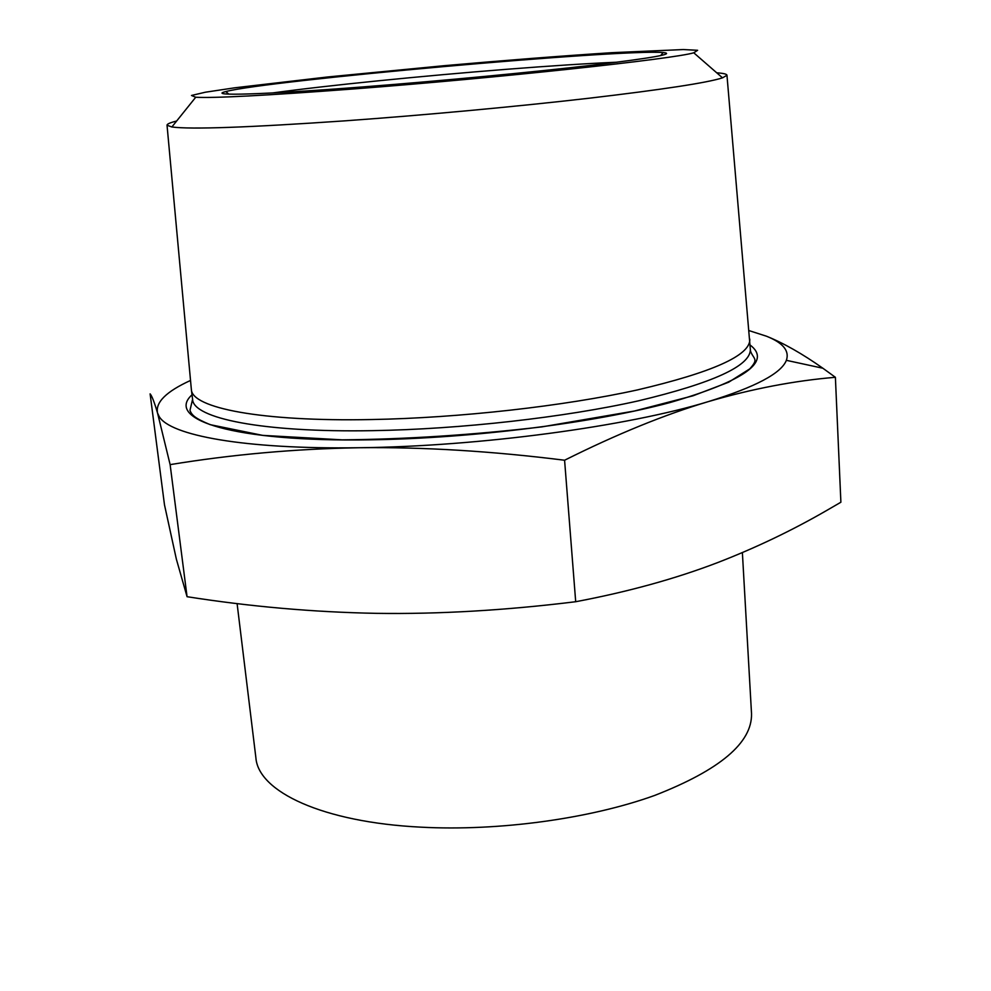 <?xml version="1.0" encoding="UTF-8"?>
<svg xmlns="http://www.w3.org/2000/svg" width="991" height="991" viewBox="0 0 991 991"><rect width="100%" height="100%" fill="white"/><g stroke="black" fill="none" stroke-linecap="round" stroke-linejoin="round"><path stroke-width="1.49" d="M237.097 603.556L255.901 757.892C258.416 791.623 322.335 822.282 421.15 827.175C498.969 831.3 590.215 818.715 654.642 795.451C719.974 769.982 752.268 742.717 751.525 713.656L742.383 552.606M272.723 92.931C326.485 85.523 423.281 75.824 506.785 69.283C551.182 65.802 587.997 63.436 617.22 62.198M365.419 86.725C441.738 80.828 533.146 72.132 592.643 65.183C652.512 57.986 676.023 53.774 663.165 52.548C621.568 48.881 266.084 80.618 225.799 91.581C206.549 96.189 261.686 94.802 365.419 86.725M352.796 89.004C266.455 95.508 214.093 98.258 195.722 97.242L191.486 95.47L205.397 92.213L234.78 87.803L327.352 77.001L443.918 65.716C505.794 60.265 561.711 55.93 611.67 52.696L683.356 49.55L697.627 50.306L693.762 52.796C674.016 58.89 498.993 77.88 352.796 89.004M176.658 121.013C170.056 122.686 166.847 124.086 167.033 125.238L171.864 126.984C190.953 129.524 248.592 127.48 344.781 120.852C423.603 115.204 516.844 106.557 589.125 98.22C662.929 89.537 707.388 82.736 722.513 77.843L726.96 75.266C726.936 74.102 723.529 73.284 716.741 72.814M191.313 388.868L191.362 389.537C191.895 407.896 260.757 421.782 371.749 419.54C459.44 417.929 563.768 406.174 637.597 389.884C712.356 372.319 749.766 355.596 749.815 339.69L749.753 339.033M190.532 380.445C166.352 391.482 155.352 402.321 157.519 412.962L159.056 416.307C169.424 435.359 244.405 449.456 358.965 447.734C479.173 446.495 627.885 426.341 708.392 401.59C755.34 387.097 781.329 373.347 786.371 360.328C789.666 350.851 783.039 342.812 766.464 336.209L749.035 330.61M835.388 377.298L840.888 502.226L826.296 510.687C791.958 530.519 755.873 547.763 718.041 562.442C675.552 578.732 628.108 591.825 575.697 601.723L564.585 460.233C616.786 434.157 664.726 414.61 708.392 401.59C752.256 388.782 794.584 380.68 835.388 377.298L822.864 368.231C802.376 353.787 783.571 343.109 766.464 336.209M575.697 601.723C505.422 610.382 438.926 614.259 376.221 613.342C313.342 612.165 250.289 606.616 187.064 596.706L176.361 559.147L164.481 504.815L150.112 393.873C151.92 395.905 154.385 402.272 157.519 412.962L170.13 464.63C231.956 454.485 294.897 448.861 358.965 447.734C422.959 446.929 491.499 451.091 564.585 460.233M187.064 596.706L170.13 464.63M192.019 394.802C164.729 419.466 232.848 442.159 370.956 439.806C472.261 438.356 594.228 422.897 669.842 402.606C745.059 380.693 771.803 361.48 750.1 345.004M372.889 430.651C261.921 432.671 193.072 418.214 192.588 399.348L189.962 410.398C191.907 415.241 194.868 418.276 210.228 424.681L262.665 435.371L342.168 439.843C406.322 439.273 472.955 434.95 542.027 426.861L634.401 411.03L693.043 395.793L728.707 382.192L749.766 368.863C753.668 364.564 755.377 361.604 754.882 359.981C755.043 357.788 750.484 353.775 750.348 349.563C750.41 365.89 713.124 382.972 638.477 400.835C564.759 417.384 460.518 429.202 372.889 430.651M660.613 55.62L663.165 52.548M228.847 94.145L225.799 91.581M195.722 97.242L171.864 126.984M693.762 52.796L722.513 77.843M167.033 125.238L191.362 389.537M726.96 75.266L750.348 349.563M192.588 399.348L191.362 389.488M786.371 360.328L822.864 368.231"/></g></svg>
